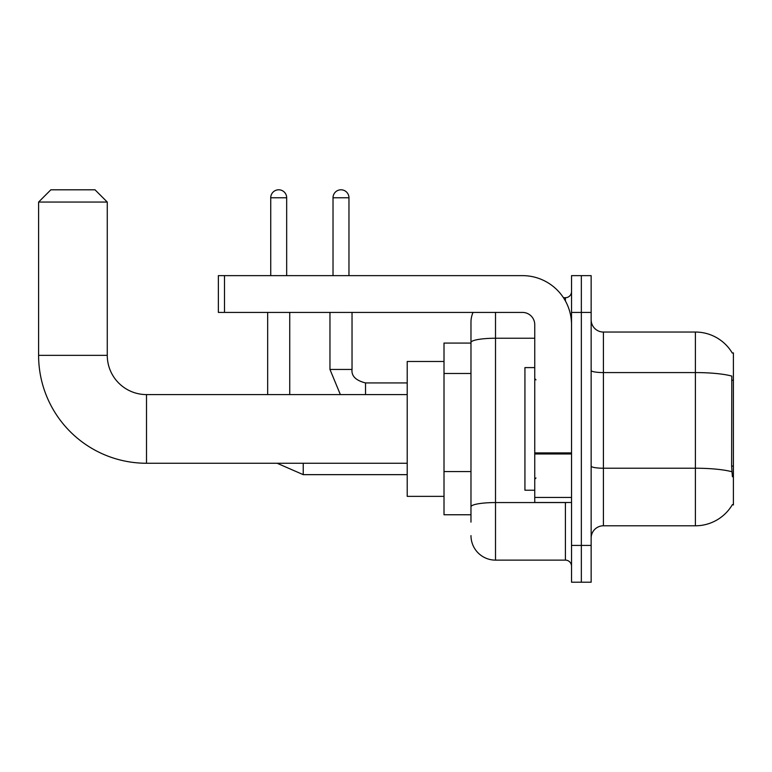 <?xml version="1.0" encoding="UTF-8"?>
<svg xmlns="http://www.w3.org/2000/svg" width="772" height="772" viewBox="0 0 772 772"><rect width="100%" height="100%" fill="white"/><g stroke="black" fill="none" stroke-linecap="round" stroke-linejoin="round"><path stroke-width="1.16" d="M603.414 525.79L695.389 525.79A42.923 42.923 0 0 0 732.406 504.579L733.4 504.946L733.4 352.891L732.281 353.045A42.923 42.923 0 0 0 695.389 332.047A42.923 42.923 0 0 1 732.194 352.891A42.923 42.923 0 0 0 695.389 332.047L603.414 332.047A12.265 12.265 0 0 1 591.149 319.782A12.265 12.265 0 0 0 603.414 332.047L603.414 525.79A12.265 12.265 0 0 0 591.149 538.055M470.978 522.113L470.978 342.498L470.978 343.077L444.006 343.077L444.006 514.76L470.978 514.76M581.345 545.418L581.345 582.204L591.149 582.204L591.149 545.418L581.345 545.418L581.345 582.204L571.531 582.204L571.531 545.418L581.345 545.418L581.345 312.428L581.345 545.418M571.531 545.418L571.531 275.633L581.345 275.633L581.345 312.428L581.345 275.633L591.149 275.633L591.149 545.418M732.406 476.739L731.624 466.085L731.798 376.089A42.923 7.45 180 0 0 695.389 372.577L695.389 332.047A42.923 42.923 0 0 1 732.281 353.045M495.508 312.428L495.508 560.125L565.403 560.125L565.403 502.495M563.444 297.712L565.403 297.712A6.128 6.128 0 0 0 571.531 291.575M470.978 366.121L470.978 322.233A24.521 24.521 0 0 1 473.024 312.428M470.978 511.083L470.978 478.939M534.745 338.242L495.508 338.242A24.521 4.256 180 0 0 470.978 342.498L470.978 322.233M571.531 566.262A6.128 6.128 0 0 0 565.403 560.125M495.508 560.125A24.521 24.521 0 0 1 470.978 535.604M534.745 367.607L524.931 367.607L524.931 490.23L534.745 490.23M407.211 463.258L146.506 463.258L146.506 394.588A39.237 39.237 0 0 1 107.269 355.342L107.269 202.061L38.6 202.061L50.865 189.796L95.004 189.796L107.269 202.061M146.506 463.258A107.906 107.906 0 0 1 38.6 355.342L38.6 202.061M407.211 394.588L146.506 394.588A39.237 39.237 0 0 1 107.269 355.342L38.6 355.342M444.006 361.479L407.211 361.479L407.211 496.367L444.006 496.367M270.731 275.633L270.731 197.767A7.971 7.971 0 0 1 278.702 189.796A7.971 7.971 0 0 1 286.673 197.767L286.673 275.633M289.741 394.588L289.741 312.428M267.662 394.588L267.662 312.428M333.022 275.633L333.022 197.767A7.971 7.971 0 0 1 340.992 189.796A7.971 7.971 0 0 1 348.963 197.767L348.963 275.633M329.962 312.428L329.962 369.45L352.032 369.45L352.032 312.428M571.531 502.495L534.745 502.495L534.745 452.903L571.531 452.903M571.531 324.684A49.051 49.051 0 0 0 522.48 275.633L224.498 275.633L224.498 312.428L522.48 312.428A12.265 12.265 0 0 1 534.745 324.684L534.745 452.903M224.498 312.428L218.37 312.428L218.37 275.633L224.498 275.633M733.4 380.249L731.624 380.249M733.4 466.085L731.624 466.085M470.978 373.484L444.006 373.484M470.978 471.586L444.006 471.586M695.389 525.79L695.389 372.577L603.414 372.577A12.265 2.133 0 0 1 591.149 370.444M731.933 471.769A42.923 7.45 180 0 0 695.389 468.228L603.414 468.228A12.265 2.133 -0 0 1 591.149 466.095M591.149 312.428L571.531 312.428M567.536 502.495A6.128 1.062 0 0 1 565.403 502.562L495.508 502.562A24.521 4.256 180 0 0 470.978 506.818M565.403 300.945L565.403 297.712M407.211 474.655L303.232 474.655L277.129 463.258L303.232 474.655L277.129 463.258L303.232 474.655L277.129 463.258L303.232 474.655L303.232 463.258M270.731 197.767L286.673 197.767M365.523 394.588L365.523 382.96M333.022 197.767L348.963 197.767M571.531 453.975L534.745 453.975M534.745 497.429L571.531 497.429M535.971 379.872L534.745 378.647M535.971 477.974L534.745 479.2M277.129 463.258L303.232 474.655M329.962 369.45L340.365 394.588L329.962 369.45M365.523 382.931C355.786 380.48 351.289 375.983 352.032 369.45C351.289 375.983 355.786 380.48 365.523 382.931C355.786 380.48 351.289 375.983 352.032 369.45C351.289 375.983 355.786 380.48 365.523 382.931C355.786 380.48 351.289 375.983 352.032 369.45C351.289 375.983 355.786 380.48 365.523 382.931C355.786 380.48 351.289 375.983 352.032 369.45C351.289 375.983 355.786 380.48 365.523 382.931L407.211 382.931"/></g></svg>
